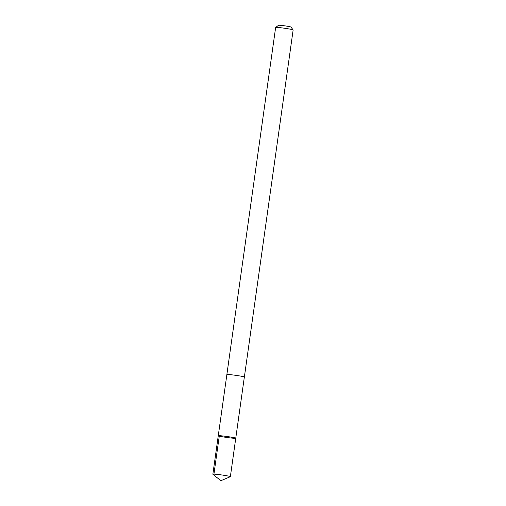 <?xml version="1.0" encoding="UTF-8"?>
<svg xmlns="http://www.w3.org/2000/svg" width="506" height="506" viewBox="0 0 506 506"><rect width="100%" height="100%" fill="white"/><g stroke="black" fill="none" stroke-linecap="round" stroke-linejoin="round"><path stroke-width="0.76" d="M218.263 435.767L226.871 374.585A8.823 0.493 8 0 1 236.776 375.484A8.823 0.493 8 0 1 244.347 377.04L235.758 438.228A8.836 0.493 -172 0 0 228.181 436.665A8.836 0.493 -172 0 0 218.263 435.767A8.836 0.493 -172 0 0 226.941 437.488A8.836 0.493 -172 0 0 235.758 438.228A8.836 0.493 -172 0 0 228.181 436.665A8.836 0.493 -172 0 0 218.263 435.767L212.855 474.217A8.842 0.493 8 0 1 222.779 475.115A8.842 0.493 8 0 1 230.363 476.677A8.842 0.493 8 0 1 230.319 476.722L220.869 480.7L212.887 474.267A8.842 0.493 8 0 1 212.855 474.217M226.871 374.617A8.842 0.493 8 0 1 226.859 374.585A8.842 0.493 8 0 1 235.682 375.325A8.842 0.493 8 0 1 244.366 377.046A8.842 0.493 8 0 1 244.341 377.071M226.859 374.585L275.637 27.488A8.842 0.493 8 0 1 275.656 27.463A8.842 0.493 8 0 1 284.461 28.228A8.842 0.493 8 0 1 293.138 29.917A8.842 0.493 8 0 1 293.145 29.949L244.366 377.046M275.656 27.463L278.534 25.3A6.287 0.348 8 0 1 284.796 25.844A6.287 0.348 8 0 1 290.969 27.046L293.138 29.917M213.867 474.596L219.275 436.147M235.758 438.228L230.363 476.677"/></g></svg>
